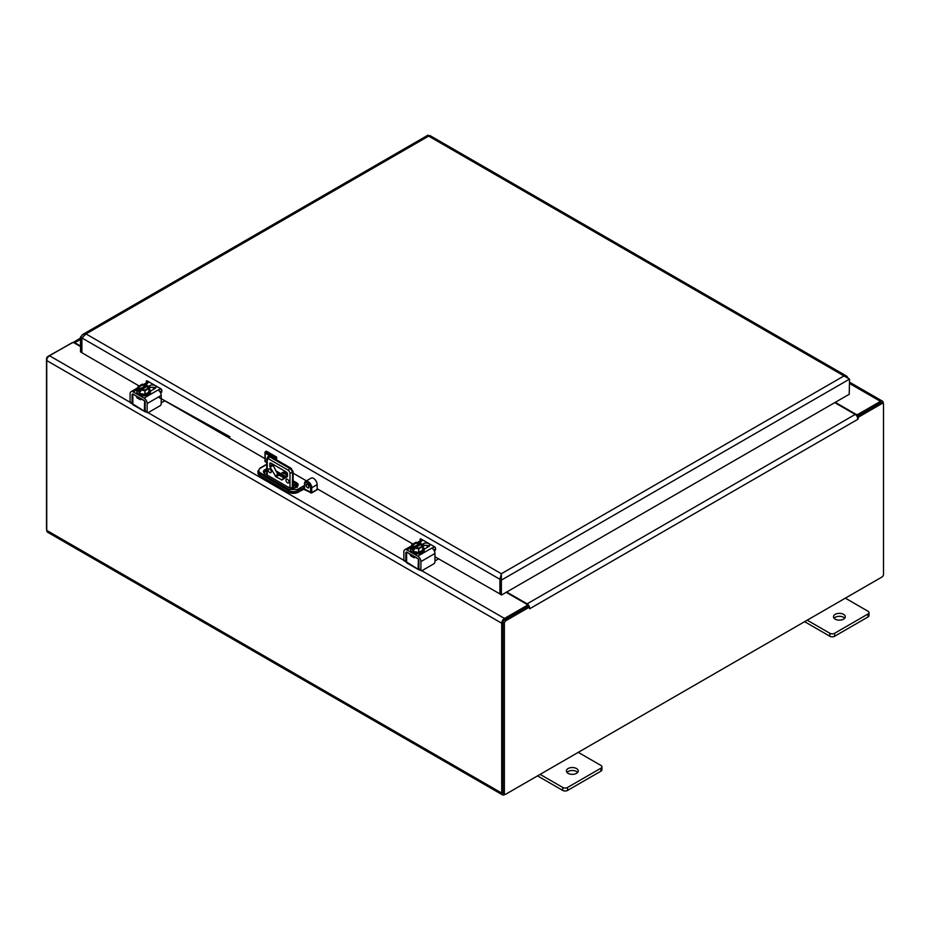 <?xml version="1.0" encoding="UTF-8"?>
<svg xmlns="http://www.w3.org/2000/svg" width="930" height="930" viewBox="0 0 930 930"><rect width="100%" height="100%" fill="white"/><g stroke="black" fill="none" stroke-linecap="round" stroke-linejoin="round"><path stroke-width="1.4" d="M506.176 592.329L526.81 604.244A1.616 0.93 180 0 1 527.287 604.907A1.616 0.93 180 0 1 526.81 605.569L504.49 618.45L421.825 570.729M505.083 794.348L504.49 794.685A3.918 2.255 -60 0 1 502.537 794.883A3.918 2.255 -60 0 1 501.723 793.081L501.723 623.24A3.918 2.255 -60 0 1 504.49 618.45M883.268 403.643L883.268 402.957A3.918 2.255 -60 0 0 882.465 401.167A3.918 2.255 -60 0 0 880.501 401.365L858.181 414.245A1.616 0.93 180 0 1 855.891 414.245L835.256 402.341M502.537 794.883L47.535 532.193A3.918 2.255 -60 0 1 46.733 530.402L46.733 360.561A3.918 2.255 -60 0 1 49.499 355.76L71.819 342.879A1.616 0.93 180 0 1 74.109 342.879L80.468 346.553M527.264 606.686A1.616 0.93 0 0 0 527.287 606.558L527.287 604.907M857.96 419.232L529.6 608.801L529.333 607.15L505.885 620.694A2.162 1.244 120 0 0 504.362 623.333L504.362 793.267A2.162 1.244 120 0 0 504.804 794.255A2.162 1.244 120 0 0 505.885 794.139L881.977 577.007A2.162 1.244 120 0 0 883.5 574.368L883.5 404.434A2.162 1.244 120 0 0 883.058 403.446A2.162 1.244 120 0 0 881.977 403.55L858.53 417.093L857.96 419.232L857.135 416.477A3.918 2.255 -120 0 0 855.193 414.443L834.745 402.632M529.902 608.627L529.077 605.883L529.333 607.15L527.891 606.325L504.455 619.868A2.162 1.244 120 0 0 502.921 622.507L502.921 792.441A2.162 1.244 120 0 0 503.374 793.43L504.804 794.255M528.112 606.453L529.077 605.883L529.333 607.15L529.077 605.883A3.918 2.255 60 0 0 527.136 603.837L506.687 592.038M857.135 416.477L858.25 417M883.058 403.446L881.617 402.62A2.162 1.244 120 0 0 880.547 402.725L857.1 416.268L858.53 417.093M527.287 605.581A1.883 1.093 60 0 1 528.031 606.407M46.733 529.716A2.162 1.244 -60 0 1 46.5 528.926L46.5 358.992A2.162 1.244 -60 0 1 48.023 356.353L72.866 342.484A3.918 2.255 60 0 1 74.807 342.693L80.468 345.96M80.468 338.101L72.935 342.6M568.137 773.353A5.906 3.406 0 0 0 574.566 774.097A5.906 3.406 0 0 0 578.216 770.947A5.906 3.406 0 0 0 572.31 767.541A5.906 3.406 0 0 0 566.405 770.947A5.906 3.406 0 0 0 568.137 773.353M578.262 752.358L600.931 765.437A3.371 1.941 180 0 1 601.919 766.82A3.371 1.941 180 0 1 600.931 768.192L567.544 787.466A3.371 1.941 180 0 1 562.766 787.466L540.109 774.388M577.623 772.435A5.906 3.406 0 0 0 572.31 770.517A5.906 3.406 0 0 0 566.998 772.435M562.766 787.466L562.766 790.442L537.528 775.876M562.766 790.442A3.371 1.941 0 0 0 567.544 790.442L567.544 787.466M600.931 768.192L600.931 771.168L567.544 790.442M600.931 771.168A3.371 1.941 0 0 0 601.919 769.796L601.919 766.82M835.221 619.159A5.906 3.406 0 0 0 841.65 619.892A5.906 3.406 0 0 0 845.3 616.753A5.906 3.406 0 0 0 839.395 613.347A5.906 3.406 0 0 0 833.489 616.753A5.906 3.406 0 0 0 835.221 619.159M845.347 598.153L868.004 611.242A3.371 1.941 180 0 1 868.992 612.614A3.371 1.941 180 0 1 868.004 613.998L834.629 633.272A3.371 1.941 180 0 1 829.851 633.272L807.194 620.182M844.707 618.241A5.906 3.406 0 0 0 839.395 616.311A5.906 3.406 0 0 0 834.082 618.241M829.851 633.272L829.851 636.248L804.613 621.67M829.851 636.248A3.371 1.941 0 0 0 834.629 636.248L834.629 633.272M868.004 613.998L868.004 616.974L834.629 636.248M868.004 616.974A3.371 1.941 0 0 0 868.992 615.59L868.992 612.614M438.367 558.732A1.081 0.628 120 0 1 437.844 559.29L434.961 560.953M419.628 569.788A2.162 1.244 -60 0 1 418.779 569.776A2.162 1.244 -60 0 1 418.523 569.532L406.608 562.022L406.608 552.106M406.608 562.65L406.608 562.022L406.608 562.65A2.162 1.244 120 0 0 406.863 562.894L418.779 569.776M414.803 556.628L414.141 557.791L410.607 555.745L410.328 554.048M418.384 559.046L418.14 568.683M406.794 552.001L410.607 554.652M421.988 544.585L423.65 543.632A3.592 2.069 180 0 1 427.568 543.178A3.592 2.069 180 0 1 429.776 545.096A3.592 2.069 180 0 1 428.73 546.561L424.254 549.142M434.961 553.478L434.961 561.848A1.616 0.93 -60 0 1 433.81 563.836L422.034 570.625A1.616 0.93 -60 0 1 421.232 570.706L419.244 569.567A1.616 0.93 -60 0 1 418.907 568.823L418.907 560.453A1.616 0.93 -120 0 0 417.768 558.465L406.98 552.246A1.616 0.93 -120 0 0 406.178 552.164A1.616 0.93 -120 0 0 405.84 552.908L405.84 561.278L403.853 560.139L403.853 551.757A4.429 2.558 60 0 1 404.771 549.735A4.429 2.558 60 0 1 406.98 549.956L417.768 556.175A4.429 2.558 60 0 1 420.895 561.604L434.961 553.478A4.429 2.558 -120 0 0 431.834 548.061L434.833 547.014M422.894 540.086L420.453 541.493L421.058 541.83A4.429 2.558 -120 0 0 418.837 541.62L417.326 542.492M429.183 546.236A3.592 2.069 0 0 0 423.65 545.922L423.65 543.632M413.141 547.363L420.337 543.201L420.337 544.48L413.141 548.642L411.769 544.841L411.769 548.468L413.408 551.49L418.628 552.432L422.859 550.095L422.662 546.131L423.65 545.922M435.554 548.886L433.752 549.932M420.895 561.604L420.895 569.974L418.907 568.823M421.232 570.706A1.616 0.93 -60 0 1 420.895 569.974M403.853 560.139A1.616 0.93 120 0 0 404.19 560.871L406.178 562.022A1.616 0.93 -60 0 1 405.84 561.278M422.941 548.061L423.929 550.723M422.185 552.769L412.699 552.769M420.953 544.596L420.337 544.48M418.628 552.432L418.698 548.421L414.675 547.758L414.454 549.374L413.583 549.235L413.583 551.595M413.141 548.642L413.583 549.235M411.769 544.841L415.989 542.283L420.337 543.201M422.929 549.944L422.929 546.305L421.406 543.864L415.803 547.654M422.662 546.131L418.698 548.421L418.884 552.385M413.931 546.91L412.653 544.527L416.152 542.516L419.663 543.597M413.873 546.794L412.653 544.527L416.222 542.911L413.094 545.05M421.162 544.004L422.348 546.143L418.686 548.247M419.663 543.922L416.222 543.248M421.86 546.328L420.953 544.678M164.61 400.679A1.081 0.628 120 0 1 164.087 401.237L161.204 402.899M145.871 411.734A2.162 1.244 -60 0 1 145.022 411.723A2.162 1.244 -60 0 1 144.766 411.478L132.839 403.969L132.839 394.053L132.769 404.329M132.839 404.597L132.839 403.969L132.839 404.597A2.162 1.244 120 0 0 133.095 404.841L145.022 411.723M141.046 398.575L140.384 399.737L136.85 397.691L136.571 395.994M144.627 400.993L144.383 410.63M133.037 393.948L136.85 396.599M148.23 386.531L149.893 385.578A3.592 2.069 180 0 1 153.799 385.125A3.592 2.069 180 0 1 156.019 387.043A3.592 2.069 180 0 1 154.973 388.507L150.497 391.088M161.204 395.424L161.204 403.794A1.616 0.93 -60 0 1 160.053 405.771L148.277 412.571A1.616 0.93 -60 0 1 147.463 412.653L145.487 411.513A1.616 0.93 -60 0 1 145.15 410.769L145.15 402.399A1.616 0.93 -120 0 0 143.999 400.412L133.222 394.192A1.616 0.93 -120 0 0 132.42 394.111A1.616 0.93 -120 0 0 132.083 394.855L132.083 403.225L130.095 402.086L130.095 393.704A4.429 2.558 60 0 1 131.014 391.681A4.429 2.558 60 0 1 133.222 391.902L143.999 398.121A4.429 2.558 60 0 1 147.138 403.55L161.204 395.424A4.429 2.558 -120 0 0 158.077 390.007L161.076 388.961M149.137 382.032L146.696 383.439L147.289 383.776A4.429 2.558 -120 0 0 145.08 383.567L143.557 384.439M155.426 388.182A3.592 2.069 0 0 0 149.893 387.868L149.893 385.578M139.372 389.31L146.58 385.148L146.58 386.427L139.372 390.588L138.012 386.787L138.012 390.414L139.64 393.437L144.859 394.378L149.102 392.042L148.905 388.077L149.893 387.868M161.785 390.833L159.995 391.879M147.138 403.55L147.138 411.92L145.15 410.769M147.463 412.653A1.616 0.93 -60 0 1 147.138 411.92M130.095 402.086A1.616 0.93 120 0 0 130.433 402.818L132.42 403.969A1.616 0.93 -60 0 1 132.083 403.225M149.172 390.007L150.172 392.669M148.416 394.715L138.942 394.715M147.184 386.543L146.58 386.427M144.859 394.378L144.941 390.368L140.907 389.705L140.697 391.321L139.826 391.181L139.826 393.541M139.372 390.588L139.826 391.181M146.498 385.02L142.092 384.218L138.012 386.787L142.232 384.23L146.58 385.148M149.16 391.89L149.172 388.298L147.649 385.811L142.046 389.6M148.905 388.077L144.941 390.368L145.127 394.332M140.174 388.856L138.896 386.473L142.395 384.462L145.905 385.543M140.116 388.74L138.896 386.473L142.464 384.857L139.326 386.996M147.405 385.95L148.591 388.089L144.929 390.193M145.905 385.869L142.464 385.194M148.103 388.275L147.184 386.624M287.486 476.23L287.486 474.044A1.686 0.977 -120 0 0 286.289 471.987L270.932 463.117A1.686 0.977 -120 0 0 270.095 463.035A1.686 0.977 -120 0 0 269.747 463.803L270.095 467.162L276.001 476.846L282.057 479.938L287.486 476.23M271.269 471.696A2.162 1.244 -120 0 0 270.328 469.522A2.162 1.244 -120 0 0 268.665 468.941A2.162 1.244 -120 0 0 268.665 471.44A2.162 1.244 -120 0 0 270.816 472.684A2.162 1.244 -120 0 0 271.269 471.696M289.009 481.938A2.162 1.244 -120 0 0 288.068 479.764A2.162 1.244 -120 0 0 286.405 479.183A2.162 1.244 -120 0 0 286.405 481.682A2.162 1.244 -120 0 0 288.567 482.926A2.162 1.244 -120 0 0 289.009 481.938M272.409 463.977L277.838 474.405L284.731 478.392M501.363 575.391L499.933 579.297L501.363 580.122L501.363 574.903M501.107 576.542L501.328 575.496M847.858 377.545L846.625 376.115L843.998 375.929L849.532 379.115L849.23 394.274L501.665 594.933L500.026 594.13L501.363 594.758L501.363 580.122L849.532 379.115M428.056 135.117L82.665 334.533L86.002 333.928L81.898 337.95L499.933 579.297L499.933 593.933L499.933 579.297L499.933 593.933L499.933 579.297L501.363 573.74L86.002 333.928L428.637 136.117C427.87 134.804 427.87 134.804 428.637 136.117L429.916 135.536L846.625 376.115M146.452 383.427A1.349 0.779 60 0 1 146.289 382.73L147.719 381.207M147.719 381.893A1.349 0.779 -120 0 0 147.94 382.718M420.209 541.481A1.349 0.779 60 0 1 420.046 540.783L421.476 539.26M421.476 539.958A1.349 0.779 -120 0 0 421.697 540.772M82.665 334.533L80.468 337.125L81.898 337.95L81.898 352.586L81.898 337.95M146.289 381.486A1.349 0.779 60 0 1 147.242 380.94L146.289 381.486L146.289 382.73M161.785 391.67A1.349 0.779 60 0 1 160.832 392.228L161.785 390.437A1.349 0.779 60 0 0 160.832 388.787L147.242 380.94M152.241 387.264L154.682 388.67M160.111 391.809L160.832 392.228M420.046 539.54A1.349 0.779 60 0 1 420.999 538.993L420.046 539.54L420.046 540.783M435.554 549.723A1.349 0.779 60 0 1 434.601 550.281L435.554 548.491A1.349 0.779 60 0 0 434.601 546.84L420.999 538.993M425.998 545.317L428.439 546.724M433.868 549.863L434.601 550.281M81.921 352.749L139.093 385.95M161.204 398.714L264.98 458.63M304.389 485.762L304.563 489.134L311.713 492.609L310.736 492.981L310.574 487.762C311.631 484.251 303.494 479.555 304.563 484.286L304.563 483.623A5.057 2.918 60 0 1 305.61 481.31L311.038 478.171A5.057 2.918 -120 0 1 314.945 479.531A5.057 2.918 -120 0 1 317.153 484.623L317.153 488.75L412.85 544.004M434.961 556.768L499.933 593.933M80.561 351.959L80.468 337.125M264.562 471.65L266.771 470.975M289.102 492.551L297.902 492.586L289.102 492.551M274.327 458.56L265.213 453.143L265.213 461.466L266.771 462.361M276.617 459.873L276.617 457.083L266.352 451.166L265.213 451.829L265.213 453.143L265.213 451.829L275.466 457.746L275.466 459.222M306.412 480.845L293.124 473.172M307.563 487.739C305.645 485.483 305.645 484.344 307.563 484.309C309.481 486.564 309.481 487.704 307.563 487.739A2.104 1.221 60 0 1 306.191 485.89A2.104 1.221 60 0 1 306.516 484.204A2.104 1.221 60 0 1 308.621 485.414A2.104 1.221 60 0 1 308.621 487.843A2.104 1.221 60 0 1 307.563 487.739M276.617 457.083L274.327 458.409M287.486 474.881A1.523 0.872 180 0 1 286.58 474.079A1.523 0.872 180 0 1 287.347 473.324M287.056 472.742A2.534 1.465 0 0 0 285.568 474.079A2.534 1.465 0 0 0 285.847 474.742A2.476 1.43 0 0 0 287.265 475.463A2.534 1.465 0 0 0 287.358 475.474L287.486 475.788M284.615 471.01A1.523 0.872 0 0 0 283.952 471.731A1.523 0.872 0 0 0 284.196 472.208L285.068 472.835L284.173 473.045L281.895 472.568L283.452 473.463A1.523 0.872 0 0 0 285.115 473.649A1.523 0.872 0 0 0 286.045 472.835A1.523 0.872 0 0 0 285.591 472.219L285.37 471.452M266.771 467.895L264.248 473.358L288.393 487.297C293.334 490.401 301.773 485.53 296.403 482.67L293.124 480.787M318.002 489.25L311.55 492.981L303.413 489.134L303.982 485.716L297.495 489.471L289.102 489.471L260.493 472.94C258.226 471.324 258.226 469.72 260.493 468.104L266.771 464.477M286.591 474.184A1.523 0.872 0 0 0 286.58 474.3A1.523 0.872 0 0 0 287.486 475.102M287.172 472.94A2.534 1.465 0 0 0 285.58 474.184M286.033 472.952A1.523 0.872 0 0 0 285.591 472.44L285.115 472.161M284.173 473.045L282.615 472.37M284.173 473.265L285.033 472.952M284.859 471.161L283.964 471.847M526.81 606.953L526.81 605.569M858.181 414.245L858.181 415.64M501.723 793.081L46.733 530.402M501.723 623.24L46.733 360.561M403.876 560.36L148.068 412.676M130.119 402.306L49.499 355.76M849.532 383.486L880.501 401.365M855.891 414.954L855.891 414.245M502.921 622.507L504.362 623.333M505.885 620.694L504.455 619.868M855.193 414.443L527.136 603.837M881.977 403.55L880.547 402.725M504.362 793.267L502.921 792.441M74.807 342.693L80.468 339.427M418.523 559.244L418.523 569.532M414.141 556.686L418.198 558.814M421.058 541.83L419.256 542.876M411.757 547.2L406.98 549.956M417.768 556.175L431.834 548.061M406.526 552.513L405.84 552.908M424.266 549.7A6.836 3.953 180 0 1 424.278 549.921A6.836 3.953 180 0 1 422.301 552.699A6.836 3.953 180 0 1 414.85 553.571A6.836 3.953 180 0 1 410.607 549.921A6.836 3.953 180 0 1 410.618 549.7M422.941 547.131A6.836 3.953 180 0 1 424.278 549.479A6.836 3.953 180 0 1 417.442 553.431A6.836 3.953 180 0 1 410.607 549.479A6.836 3.953 180 0 1 411.757 547.293M422.941 547.189L422.092 551.943L413.978 552.49L411.757 547.363M421.627 543.957L422.848 546.166M422.941 549.99L422.941 546.352L418.767 548.793L414.454 548.096M413.408 551.49L413.408 549.13M413.35 547.014L412.025 544.573M416.152 542.516L419.872 543.248M418.767 548.2L414.989 547.572M420.953 544.352L421.999 546.247M144.766 401.19L144.766 411.478M140.384 398.633L144.441 400.76M147.289 383.776L145.487 384.822M137.989 389.147L133.222 391.902M143.999 398.121L158.077 390.007M132.769 394.46L132.083 394.855M150.509 391.646A6.836 3.953 180 0 1 150.52 391.867A6.836 3.953 180 0 1 148.544 394.646A6.836 3.953 180 0 1 141.081 395.517A6.836 3.953 180 0 1 136.838 391.867A6.836 3.953 180 0 1 136.85 391.646M149.172 389.077A6.836 3.953 180 0 1 150.52 391.425A6.836 3.953 180 0 1 143.685 395.378A6.836 3.953 180 0 1 136.838 391.425A6.836 3.953 180 0 1 137.989 389.24M149.172 389.124L148.323 393.89L140.221 394.436L137.989 389.31M147.858 385.904L149.079 388.112M149.172 388.333L145.01 390.74L140.697 390.042M139.64 393.437L139.64 391.077M139.593 388.961L138.268 386.52M142.395 384.462L146.115 385.194M145.01 390.147L141.232 389.519M147.184 386.299L148.242 388.194M293.822 487.983L292.648 485.634L292.648 472.44L292.276 488.099M267.247 474.812L267.247 459.536A1.616 0.93 180 0 1 266.771 458.874L266.771 474.533M267.247 459.536L268.479 458.816L288.742 470.51L289.986 472.661L289.986 487.762M291.416 468.976A1.616 0.93 120 0 0 291.078 468.232A1.616 0.93 120 0 0 290.265 468.313L289.893 468.534A3.371 1.941 -120 0 1 292.276 472.661A1.616 0.93 180 0 1 289.986 472.661M292.648 485.634A1.616 0.93 0 0 0 293.124 484.972L293.124 471.777A1.616 0.93 180 0 1 292.648 472.44A3.371 1.941 60 0 0 290.265 468.313L270.014 456.618A1.616 0.93 -60 0 1 270.816 456.537L268.317 456.444A3.371 1.941 60 0 1 270.014 456.618L269.63 456.839A3.371 1.941 -120 0 0 267.945 456.665L266.771 458.874M292.648 471.115A1.616 0.93 180 0 1 293.124 471.777L291.078 468.232L270.816 456.537M296.112 487.18A1.616 0.93 -120 0 0 295.043 485.693A3.371 1.941 -60 0 1 293.357 485.855L293.124 484.972M295.426 485.472L293.124 484.588M268.479 458.816A1.616 0.93 -60 0 1 269.63 456.839L289.893 468.534A1.616 0.93 120 0 0 288.742 470.51M276.001 476.846L278.675 475.3M283.894 478.311L281.22 479.845M277.838 474.405L275.164 475.951M270.095 467.162L272.757 465.628M269.747 463.803L270.932 463.117M272.409 464.442L269.747 465.988M428.637 136.117L843.998 375.929L501.363 573.74M81.898 352.586L80.468 351.761M302.843 489.471L305.133 489.471L302.843 489.471M266.771 470.801A4.848 2.802 0 0 0 263.702 472.51M296.949 486.448A4.848 2.802 0 0 0 295.821 485.425L296.344 485.786M293.124 482.112L295.821 483.67L295.821 485.425L293.124 483.867M317.769 489.11L311.713 492.609L311.713 487.762L310.574 487.762M304.563 484.286L304.563 487.378L298.077 490.459L298.077 492.214L303.25 489.506L298.077 492.214A6.743 3.894 180 0 1 288.533 492.214L260.493 476.032M297.495 489.471L298.077 490.459A6.743 3.894 180 0 1 288.533 490.459L288.533 492.214L260.086 476.067L257.947 472.94A6.743 3.894 180 0 0 259.923 475.695L259.923 473.94A6.743 3.894 180 0 1 257.947 471.185L257.947 472.94M264.248 473.358L263.399 471.708A4.848 2.802 180 0 1 266.771 469.046M296.403 482.67L295.821 483.67A4.848 2.802 180 0 1 297.251 485.646C296.007 488.064 293.194 488.599 288.8 487.25L288.963 487.587M276.861 472.719L285.708 477.822M317.153 484.623L311.713 487.762A5.057 2.918 60 0 0 309.504 482.67A5.057 2.918 60 0 0 305.61 481.31L304.319 485.774M289.102 489.471L288.533 490.459L259.923 473.94L260.493 472.94M286.858 477.171L275.71 470.731M288.393 487.297L264.829 473.684M849.532 382.16L882.465 401.167M406.526 562.383L406.561 552.095M404.771 549.735L411.757 545.712M412.664 546.561L410.607 549.921C411.572 552.129 412.746 555.791 422.255 552.815L424.278 549.921L422.941 547.049M420.255 543.074L416.036 542.237L411.885 544.55L411.757 548.421M422.941 546.352L421.604 543.887M413.92 546.84L412.943 544.724M422.127 546.177L418.709 548.142L415.117 547.538M158.286 397.098L229.966 436.763M131.014 391.681L137.989 387.647M138.896 388.507L136.838 391.867C137.814 394.076 138.989 397.738 148.486 394.762L150.52 391.867L149.172 388.996M147.847 385.834L149.172 388.298L149.172 391.937M137.989 386.741L137.989 390.368M140.151 388.787L139.175 386.671M148.37 388.124L144.952 390.089L141.36 389.484M428.253 135.466L429.637 136.698M500.026 594.13L501.456 594.956M266.771 471.138L263.76 472.591M297.251 487.413L293.124 484.146M264.98 452.352L264.98 461.594L266.771 462.64M266.771 464.198L260.086 468.057L257.947 471.185"/></g></svg>
